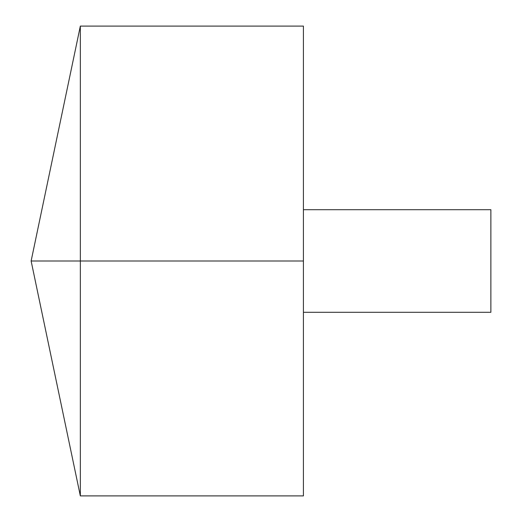 <?xml version="1.0" encoding="UTF-8"?>
<svg xmlns="http://www.w3.org/2000/svg" width="522" height="522" viewBox="0 0 522 522"><rect width="100%" height="100%" fill="white"/><g stroke="black" fill="none" stroke-linecap="round" stroke-linejoin="round"><path stroke-width="0.39" stroke-dasharray="2.61 1.96" d="M80.336 495.9L80.336 26.1M303.419 495.9L303.419 26.1M303.419 261L303.419 209.7L303.419 312.3L303.419 261L80.336 261M490.869 312.3L490.869 209.7"/><path stroke-width="0.78" d="M80.336 495.9L31.131 261L80.336 26.1L80.336 495.9L303.419 495.9L303.419 26.1L80.336 26.1M303.419 209.7L490.869 209.7L490.869 312.3L303.419 312.3M303.419 261L31.131 261L303.419 261"/></g></svg>
